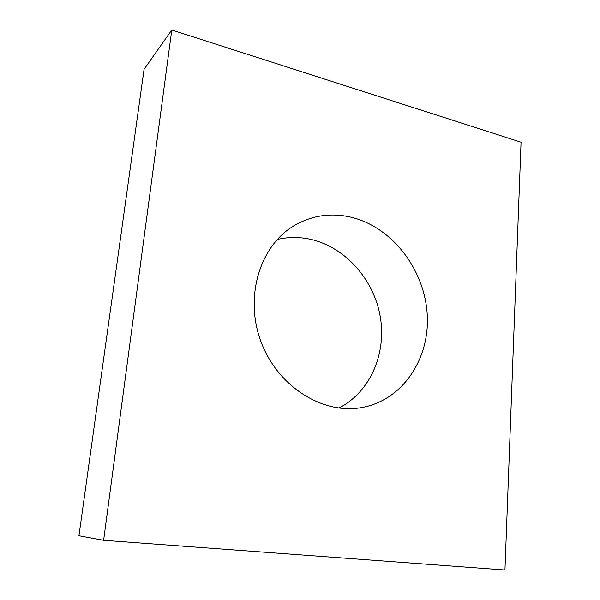 <?xml version="1.0" encoding="UTF-8"?>
<svg xmlns="http://www.w3.org/2000/svg" width="600" height="600" viewBox="0 0 600 600"><rect width="100%" height="100%" fill="white"/><g stroke="black" fill="none" stroke-linecap="round" stroke-linejoin="round"><path stroke-width="0.9" d="M504.952 570L521.062 142.208L171.78 30L103.613 540.293L504.952 570M171.78 30L144.067 69.3L78.938 535.77L103.613 540.293M277.252 239.468C288.63 236.82 300.082 236.85 311.603 239.558C346.028 247.792 374.115 280.132 380.325 317.017C386.588 353.865 370.11 392.197 338.888 408.045M352.222 217.485C331.845 212.468 312.593 215.115 294.457 225.442C260.235 245.303 244.192 296.22 260.752 341.055C277.013 385.995 322.118 414.555 361.08 407.662C402.435 400.717 430.088 358.882 427.222 314.438C424.635 269.947 392.798 227.835 352.222 217.485"/></g></svg>
